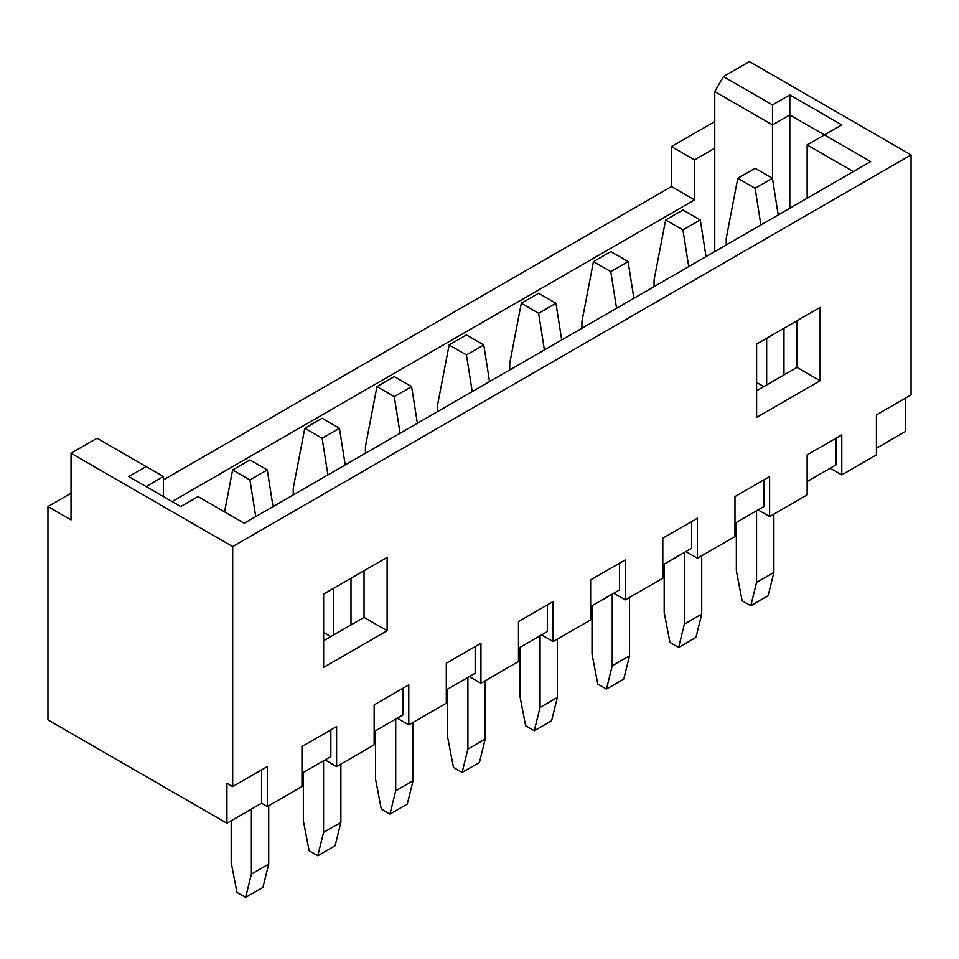 <?xml version="1.0" encoding="UTF-8"?>
<svg xmlns="http://www.w3.org/2000/svg" width="959" height="959" viewBox="0 0 959 959"><rect width="100%" height="100%" fill="white"/><g stroke="black" fill="none" stroke-linecap="round" stroke-linejoin="round"><path stroke-width="1.44" d="M820.125 380.735L756.615 417.405L756.615 344.065L820.125 307.407L820.125 380.735L797.025 367.405L797.025 320.738M841.774 474.897L841.774 434.906L807.13 454.902L807.13 494.904L769.609 516.565L769.609 476.563L734.966 496.57L734.966 536.561L697.445 558.234L697.445 518.232L662.801 538.227L662.801 578.229L625.28 599.89L625.28 559.9L590.636 579.895L590.636 619.898L553.103 641.559L553.103 601.557L518.471 621.552L518.471 661.554L480.938 683.228L480.938 643.225L446.307 663.22L446.307 703.223L408.774 724.884L408.774 684.882L374.142 704.889L374.142 744.879L336.609 766.553L336.609 726.55L301.977 746.546L301.977 786.548L267.333 806.543L267.333 766.553L232.689 786.548L232.689 546.558L911.05 154.914L911.05 394.904L876.406 414.899L876.406 454.902L841.774 474.897L830.23 468.232M323.627 667.392L323.627 594.053L387.124 557.395L387.124 630.722L323.627 667.392M756.615 390.733L797.025 367.405M323.627 640.72L364.036 617.392L364.036 570.725M301.977 773.218L330.843 756.555L330.843 729.883M374.142 731.549L403.008 714.887L403.008 688.226M446.307 689.893L475.173 673.218L475.173 646.558M518.471 648.224L547.337 631.561L547.337 604.889M590.636 606.556L619.502 589.893L619.502 563.233M662.801 564.899L691.667 548.224L691.667 521.564M734.966 523.23L763.832 506.568L763.832 479.896M807.13 481.562L835.996 464.899L835.996 438.239M769.609 516.565L758.054 509.9M697.445 558.234L685.889 551.557M625.28 599.89L613.724 593.225M553.103 641.559L541.559 634.894M480.938 683.228L469.395 676.551M408.774 724.884L397.23 718.219M336.609 766.553L325.065 759.888M232.689 786.548L226.923 783.215L226.923 823.218L261.555 803.21L267.333 806.543M226.923 823.218L47.95 719.885L47.95 506.556L71.038 493.226M876.406 448.237L905.272 431.574L905.272 398.237M911.05 154.914L749.399 61.58L723.422 76.588L772.486 104.915L789.808 94.917L841.774 124.91L824.452 134.919L870.64 161.58L244.245 523.23L198.057 496.558L180.736 506.556L128.77 476.563L146.092 466.565L97.027 438.227L71.038 453.235L232.689 546.558M714.755 121.577L671.456 146.583L671.456 186.585L163.414 479.896M47.95 506.556L71.038 519.898L71.038 453.235M853.318 171.577L807.13 144.917L824.452 134.919L789.808 114.912L772.486 124.91L714.755 91.585L714.755 148.249L694.556 159.913L694.556 199.916L172.081 501.557M807.13 198.249L807.13 144.917M163.414 496.558L163.414 476.563L146.092 486.561M714.755 251.57L714.755 148.249M772.486 178.674L772.486 104.915M789.808 208.247L789.808 94.917M694.556 159.913L671.456 146.583M694.556 199.916L671.456 186.585M723.422 76.588L714.755 91.585M261.555 803.21L261.555 769.885M163.414 476.563L146.092 466.565M364.036 617.392L387.124 630.722M772.427 178.278L755.105 168.281L737.795 178.278L755.105 188.276L772.427 178.278L778.205 214.948M737.795 178.278L726.239 238.276L726.239 244.941M736.344 522.427L736.344 570.761L742.122 600.766L750.777 605.764L768.099 595.767L773.877 572.427L773.877 514.096M773.877 572.427L756.555 582.437L756.555 510.763M756.615 382.473L763.772 386.609M783.971 374.945L783.971 328.278M766.661 384.943L766.661 338.275M756.555 582.437L750.777 605.764M755.105 188.276L760.883 224.945M700.262 219.947L682.94 209.949L665.63 219.947L682.94 229.944L700.262 219.947L706.04 256.616M665.63 219.947L654.074 279.944L654.074 286.609M664.179 564.096L664.179 612.429L669.957 642.434L678.612 647.433L695.934 637.423L701.712 614.096L701.712 555.764M701.712 614.096L684.39 624.093L684.39 552.432M684.39 624.093L678.612 647.433M682.94 229.944L688.718 266.614M628.097 261.615L610.775 251.606L593.453 261.615L610.775 271.613L628.097 261.615L633.875 298.273M593.453 261.615L581.909 321.613L581.909 328.278M592.015 605.764L592.015 654.098L597.793 684.091L606.448 689.089L623.77 679.092L629.548 655.764L629.548 597.433M629.548 655.764L612.226 665.762L612.226 594.101M612.226 665.762L606.448 689.089M610.775 271.613L616.553 308.271M555.932 303.272L538.61 293.274L521.288 303.272L538.61 313.269L555.932 303.272L561.71 339.942M521.288 303.272L509.744 363.269L509.744 369.934M519.85 647.421L519.85 695.755L525.628 725.759L534.283 730.758L551.605 720.76L557.371 697.421L557.371 639.09M557.371 697.421L540.061 707.43L540.061 635.757M540.061 707.43L534.283 730.758M538.61 313.269L544.388 349.939M483.768 344.94L466.446 334.943L449.124 344.94L466.446 354.938L483.768 344.94L489.546 381.598M449.124 344.94L437.58 404.938L437.58 411.603M447.685 689.089L447.685 737.423L453.463 767.428L462.118 772.427L479.44 762.417L485.206 739.089L485.206 680.758M485.206 739.089L467.896 749.087L467.896 677.426M467.896 749.087L462.118 772.427M466.446 354.938L472.224 391.608M411.603 386.609L394.281 376.599L376.959 386.609L394.281 396.606L411.603 386.609L417.381 423.267M376.959 386.609L365.415 446.606L365.415 453.271M375.52 730.758L375.52 779.092L381.286 809.084L389.953 814.083L407.275 804.086L413.041 780.758L413.041 722.427M413.041 780.758L395.719 790.755L395.719 719.094M395.719 790.755L389.953 814.083M394.281 396.606L400.059 433.264M339.438 428.265L322.116 418.268L304.794 428.265L322.116 438.263L339.438 428.265L345.204 464.935M304.794 428.265L293.25 488.263L293.25 494.928M303.356 772.415L303.356 820.748L309.122 850.753L317.789 855.752L335.111 845.754L340.877 822.414L340.877 764.083M340.877 822.414L323.555 832.424L323.555 760.751M323.627 632.461L330.771 636.596M350.982 624.92L350.982 578.265M333.66 634.93L333.66 588.263M323.555 832.424L317.789 855.752M322.116 438.263L327.894 474.933M267.273 469.934L249.951 459.936L232.629 469.934L249.951 479.932L267.273 469.934L273.039 506.592M231.191 820.748L231.191 862.417L236.957 892.409L245.624 897.42L262.946 887.411L268.712 864.083L268.712 805.752M268.712 864.083L251.39 874.081L251.39 809.084M251.39 874.081L245.624 897.42M249.951 479.932L255.729 516.601M224.562 511.866L232.629 469.934"/></g></svg>
